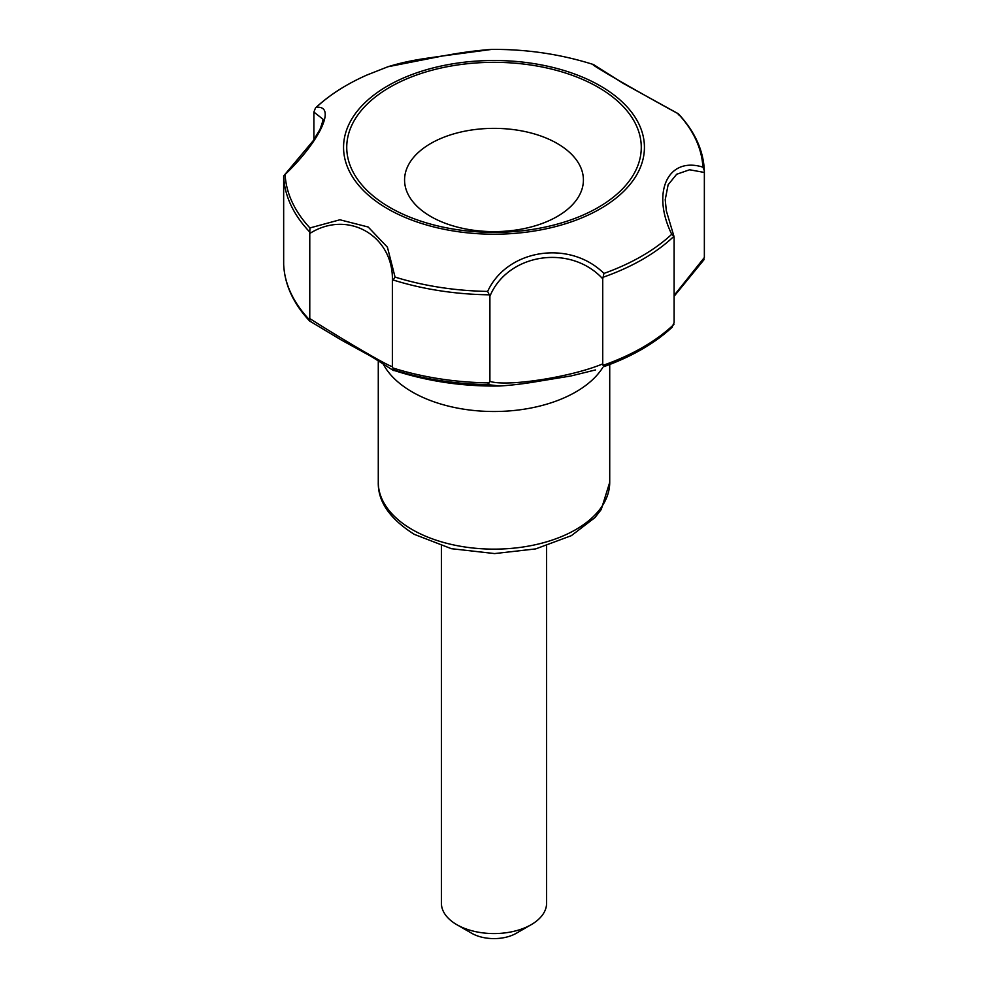 <?xml version="1.0" encoding="UTF-8"?>
<svg xmlns="http://www.w3.org/2000/svg" width="988" height="988" viewBox="0 0 988 988"><rect width="100%" height="100%" fill="white"/><g stroke="black" fill="none" stroke-linecap="round" stroke-linejoin="round"><path stroke-width="1.48" d="M604.001 366.597L636.062 352.518A209.098 120.721 0 0 1 604.001 366.597L602.729 363.88C571.373 377.12 506.708 387.111 489.9 381.343L487.652 384.604L499.767 385.999C462.94 386.604 427.594 381.393 393.706 370.327L394.99 370.265A209.098 120.721 0 0 0 487.652 384.604M489.9 296.264L487.652 291.411C507.042 249.174 569.52 239.331 603.94 273.429L602.729 278.814C570.595 243.74 507.597 253.336 489.9 296.264L489.9 381.343M671.828 327.436L674.112 322.668L674.112 237.602L673.94 236.293L671.729 234.28C651.203 192.425 667.814 156.215 702.888 167.145L704.345 170.689C703.444 150.374 694.786 131.429 678.373 113.818M702.888 167.145A208.987 120.66 180 0 0 678.077 113.682L678.385 114.867L678.077 113.682C638.162 91.97 592.294 65.504 592.948 64.541M678.311 113.756L623.267 83.4L593.566 64.578C560.986 54.241 527.036 49.178 491.74 49.4L442.661 55.97L387.938 66.752L366.894 75.039A208.987 120.66 180 0 0 316.271 107.346C336.797 105.012 320.186 141.025 285.112 174.481L283.655 175.938L283.667 264.327M309.775 233.489L309.923 227.944L339.921 219.781L368.191 227.018L387.42 247.21L395.052 277.085L392.372 281.185C393.977 235.934 347.961 209.197 309.775 233.489L309.775 318.568C347.134 342.391 394.533 369.759 392.372 366.252L392.705 367.919L394.99 370.265M387.617 208.764A150.448 86.858 0 0 0 639.31 169.825A150.448 86.858 0 0 0 455.06 63.454A150.448 86.858 0 0 0 387.617 208.764M309.615 231.884A210.395 121.475 180 0 1 283.655 175.938L313.085 140.864L319.989 129.403C322.471 122.648 323.397 119.202 322.78 119.066L313.888 112.052L315.493 107.939C329.214 95.12 346.343 84.153 366.894 75.039M392.372 281.185L392.372 366.252M309.775 318.568L309.824 321.088M602.729 278.814L602.729 363.88M674.112 295.412L704.358 257.522L703.011 260.264M704.345 170.825L704.358 172.455L689.587 169.763L676.669 174.258L668.123 184.781L665.22 199.712L666.332 210.815L673.94 236.293A210.395 121.475 180 0 1 603.013 277.27M704.358 172.455L704.358 257.522M313.888 112.052L313.888 139.74M430.768 216.496A89.414 51.623 0 0 0 580.364 193.352A89.414 51.623 0 0 0 470.856 130.12A89.414 51.623 0 0 0 430.768 216.496M389.865 207.468A147.274 85.03 0 0 0 636.26 169.356A147.274 85.03 0 0 0 455.888 65.22A147.274 85.03 0 0 0 389.865 207.468M383.221 364.016A115.72 66.814 0 0 0 412.181 391.94A115.72 66.814 0 0 0 602.878 367.338M441.401 545.969L441.401 903.205A52.599 30.369 0 0 0 456.802 924.669L471.684 933.265A31.554 18.216 0 0 0 516.316 933.265L531.198 924.669A52.599 30.369 0 0 0 546.599 903.205L546.599 545.969M471.684 933.265L456.802 924.669A52.599 30.369 0 0 0 531.198 924.669M412.181 529.568A115.72 66.814 0 0 0 538.287 544.055A115.72 66.814 0 0 0 609.72 482.329L601.235 509.512L594.998 517.551L571.385 535.644L535.731 548.896L494.618 553.576L451.417 548.698L414.355 534.385C389.889 518.972 377.861 501.62 378.281 482.329A115.72 66.814 0 0 0 412.181 529.568M671.729 234.28A208.987 120.66 180 0 1 603.94 273.429M309.923 227.944A208.987 120.66 180 0 1 285.112 174.481M487.652 291.411A208.987 120.66 180 0 1 395.052 277.085M489.529 382.899A210.395 121.475 180 0 1 392.705 367.919M673.927 324.41A210.395 121.475 180 0 1 603.051 365.338M309.602 319.939A210.395 121.475 180 0 1 283.655 264.031M489.566 294.819A210.395 121.475 180 0 1 392.668 279.826M491.74 49.4C477.871 50.376 463.199 52.278 447.712 55.093C431.398 58.045 413.157 58.984 387.938 66.752L387.938 66.752M595.468 369.944L570.866 375.983L539.275 381.158C525.208 383.616 512.043 385.234 499.767 385.999L499.767 385.999M309.627 321.014L341.28 339.996L370.883 356.26C383.813 364.189 395.509 372.167 393.706 370.327M672.458 326.942C662.293 336.439 650.166 344.973 636.062 352.518M283.655 264.179C284.569 284.458 293.214 303.39 309.577 320.976M674.112 296.277L704.061 259.634M378.281 360.805L378.281 482.329M609.72 364.72L609.72 482.329"/></g></svg>
